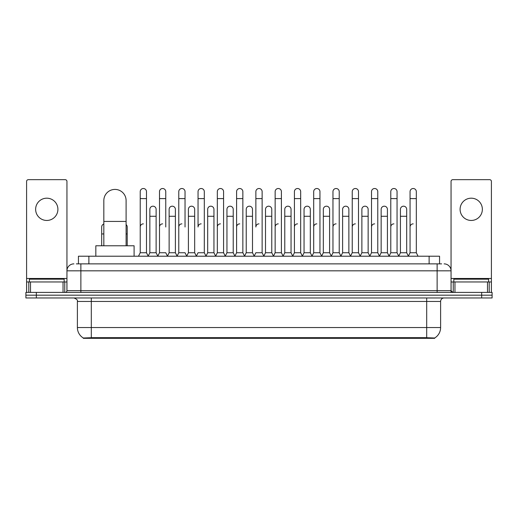 <?xml version="1.0" encoding="UTF-8"?>
<svg xmlns="http://www.w3.org/2000/svg" width="518" height="518" viewBox="0 0 518 518"><rect width="100%" height="100%" fill="white"/><g stroke="black" fill="none" stroke-linecap="round" stroke-linejoin="round"><path stroke-width="0.78" d="M76.347 263.869L80.873 263.869L76.347 263.869L78.438 263.869L78.438 256.216L439.562 256.216L439.562 263.869M434.693 338.325L83.307 338.325L83.307 337.982M77.389 327.538L91.304 327.538L91.304 301.444L77.389 301.444L77.389 327.538A12.179 12.179 0 0 0 83.346 338.008L92.696 337.652L425.304 337.652L434.654 338.008A12.179 12.179 0 0 0 440.611 327.538L440.611 301.444A3.477 3.477 0 0 1 444.088 297.967M492.1 297.967L492.1 295.182L25.9 295.182L25.9 297.967L36.338 297.967L36.338 295.182L25.9 295.182L25.9 292.398L36.338 292.398L36.338 295.182L492.1 295.182L492.1 297.967L36.338 297.967M73.912 263.869A6.961 6.961 0 0 0 66.951 270.83L66.951 290.663A1.742 1.742 0 0 1 65.216 292.398M444.088 263.869A6.961 6.961 0 0 1 451.048 270.83L80.873 270.83L80.873 263.869L441.653 263.869M487.49 292.398L487.49 281.96L491.407 281.96L491.407 292.398L491.407 181.417A1.742 1.742 0 0 0 489.665 179.675L452.784 179.675A1.742 1.742 0 0 0 451.048 181.417L451.048 290.663L452.784 292.398M492.1 292.398L492.1 295.182L492.1 292.398L36.338 292.398M64.167 281.96L64.167 279.176L29.377 279.176L29.377 281.96M46.775 198.187A11.131 11.131 0 0 0 35.638 209.317A11.131 11.131 0 0 0 46.775 220.454A11.131 11.131 0 0 0 57.906 209.317A11.131 11.131 0 0 0 46.775 198.187M63.041 292.398L63.041 281.96L30.51 281.96L30.51 292.398M80.873 292.398L80.873 270.83L66.951 270.83L66.951 181.417A1.742 1.742 0 0 0 65.216 179.675L28.335 179.675A1.742 1.742 0 0 0 26.593 181.417L26.593 281.96L30.51 281.96M63.041 281.96L66.951 281.96M26.593 292.398L26.593 281.96M488.623 281.96L488.623 279.176L453.833 279.176L453.833 281.96M103.833 245.778L103.833 200.55A11.131 11.131 0 0 1 114.964 189.42A11.131 11.131 0 0 1 126.101 200.55A11.131 11.131 0 0 0 114.964 189.42M126.101 245.778L126.101 200.55M134.097 256.216L134.097 245.778L95.83 245.778L95.83 256.216M138.481 256.216L140.223 252.739L146.484 252.739L148.226 256.216M146.484 252.739L146.484 191.647A3.134 3.134 0 0 0 143.356 188.513A3.134 3.134 0 0 1 143.551 188.52M140.223 252.739L140.223 198.601L146.484 198.601M140.223 198.601L140.223 191.647A3.134 3.134 0 0 1 143.356 188.513M157.757 256.216L159.499 252.739L165.76 252.739L167.502 256.216M165.76 226.994L165.76 191.647A3.134 3.134 0 0 0 162.626 188.513A3.134 3.134 0 0 1 162.827 188.52M159.499 252.739L159.499 198.601L165.76 198.601M159.499 198.601L159.499 191.647A3.134 3.134 0 0 1 162.626 188.513M177.033 256.216L178.775 252.739L185.036 252.739L186.771 256.216M185.036 226.994L185.036 191.647A3.134 3.134 0 0 0 181.902 188.513A3.134 3.134 0 0 1 182.096 188.52M178.775 252.739L178.775 198.601L185.036 198.601M178.775 198.601L178.775 191.647A3.134 3.134 0 0 1 181.902 188.513M196.309 256.216L198.044 252.739L204.306 252.739L206.047 256.216M204.306 252.739L204.306 191.647A3.134 3.134 0 0 0 201.178 188.513A3.134 3.134 0 0 1 201.373 188.52M201.178 223.86A3.134 3.134 0 0 0 198.044 226.994L198.044 198.601L204.306 198.601M198.044 198.601L198.044 191.647A3.134 3.134 0 0 1 201.178 188.513M215.579 256.216L217.32 252.739L223.582 252.739L225.324 256.216M223.582 252.739L223.582 191.647A3.134 3.134 0 0 0 220.454 188.513A3.134 3.134 0 0 1 220.649 188.52M217.32 252.739L217.32 198.601L223.582 198.601M217.32 198.601L217.32 191.647A3.134 3.134 0 0 1 220.454 188.513M234.855 256.216L236.596 252.739L242.858 252.739L244.6 256.216M242.858 252.739L242.858 191.647A3.134 3.134 0 0 0 239.724 188.513A3.134 3.134 0 0 1 239.925 188.52M236.596 252.739L236.596 198.601L242.858 198.601M236.596 198.601L236.596 191.647A3.134 3.134 0 0 1 239.724 188.513M254.131 256.216L255.866 252.739L262.134 252.739L263.869 256.216M262.134 252.739L262.134 191.647A3.134 3.134 0 0 0 259 188.513A3.134 3.134 0 0 1 259.194 188.52M259 223.86A3.134 3.134 0 0 0 255.866 226.994L255.866 198.601L262.134 198.601M255.866 198.601L255.866 191.647A3.134 3.134 0 0 1 259 188.513M273.4 256.216L275.142 252.739L281.404 252.739L283.145 256.216M292.728 256.112L291.045 252.739L284.777 252.739L283.093 256.112L281.404 252.739L281.404 191.647A3.134 3.134 0 0 0 278.276 188.513A3.134 3.134 0 0 1 278.47 188.52M263.817 256.112L265.507 252.739L271.769 252.739L273.459 256.112L275.142 252.739L275.142 198.601L281.404 198.601M275.142 198.601L275.142 191.647A3.134 3.134 0 0 1 278.276 188.513M292.676 256.216L294.418 252.739L300.68 252.739L302.421 256.216M321.691 256.216L319.956 252.739L313.694 252.739L312.004 256.112L310.314 252.739L304.053 252.739L302.37 256.112L300.68 252.739L300.68 191.647A3.134 3.134 0 0 0 297.546 188.513A3.134 3.134 0 0 1 297.746 188.52M294.418 252.739L294.418 198.601L300.68 198.601M294.418 198.601L294.418 191.647A3.134 3.134 0 0 1 297.546 188.513M340.967 256.216L339.225 252.739L332.964 252.739L331.28 256.112L329.59 252.739L323.329 252.739L321.639 256.112L319.956 252.739L319.956 198.601L313.694 198.601L313.694 252.739L311.953 256.216M313.694 198.601L313.694 191.647A3.134 3.134 0 0 1 317.022 188.52A3.134 3.134 0 0 1 319.956 191.647L319.956 198.601M360.243 256.216L358.501 252.739L352.24 252.739L350.55 256.112L348.867 252.739L342.605 252.739L340.915 256.112L339.225 252.739L339.225 198.601L332.964 198.601L332.964 252.739L331.229 256.216M332.964 198.601L332.964 191.647A3.134 3.134 0 0 1 336.292 188.52A3.134 3.134 0 0 1 339.225 191.647L339.225 198.601M379.519 256.216L377.777 252.739L371.516 252.739L369.826 256.112L368.143 252.739L361.875 252.739L360.191 256.112L358.501 252.739L358.501 198.601L352.24 198.601L352.24 252.739L350.498 256.216M352.24 198.601L352.24 191.647A3.134 3.134 0 0 1 355.568 188.52A3.134 3.134 0 0 1 358.501 191.647L358.501 198.601M398.789 256.216L397.053 252.739L390.786 252.739L389.102 256.112L387.412 252.739L381.151 252.739L379.461 256.112L377.777 252.739L377.777 198.601L371.516 198.601L371.516 252.739L369.774 256.216M371.516 198.601L371.516 191.647A3.134 3.134 0 0 1 374.844 188.52A3.134 3.134 0 0 1 377.777 191.647L377.777 198.601M408.32 256.216L410.062 252.739L410.062 198.601L416.323 198.601L416.323 252.739L418.065 256.216L416.323 252.739L410.062 252.739L408.378 256.112L406.688 252.739L400.427 252.739L398.737 256.112L397.053 252.739L397.053 198.601L390.786 198.601L390.786 252.739L389.05 256.216M390.786 198.601L390.786 191.647A3.134 3.134 0 0 1 394.114 188.52A3.134 3.134 0 0 1 397.053 191.647L397.053 198.601M410.062 198.601L410.062 191.647A3.134 3.134 0 0 1 413.39 188.52A3.134 3.134 0 0 1 416.323 191.647L416.323 198.601M148.174 256.112L149.857 252.739L156.125 252.739L157.809 256.112M156.125 252.739L156.125 209.317A3.134 3.134 0 0 0 153.186 206.196A3.134 3.134 0 0 1 156.125 209.317M149.857 252.739L149.857 216.278L156.125 216.278M149.857 216.278L149.857 209.317A3.134 3.134 0 0 1 153.186 206.196M167.45 256.112L169.133 252.739L175.395 252.739L177.085 256.112M175.395 252.739L175.395 209.317A3.134 3.134 0 0 0 172.462 206.196A3.134 3.134 0 0 1 175.395 209.317M169.133 252.739L169.133 216.278L175.395 216.278M169.133 216.278L169.133 209.317A3.134 3.134 0 0 1 172.462 206.196M186.72 256.112L188.41 252.739L194.671 252.739L196.361 256.112M194.671 252.739L194.671 209.317A3.134 3.134 0 0 0 191.738 206.196A3.134 3.134 0 0 1 194.671 209.317M188.41 252.739L188.41 216.278L194.671 216.278M188.41 216.278L188.41 209.317A3.134 3.134 0 0 1 191.738 206.196M205.996 256.112L207.686 252.739L213.947 252.739L215.63 256.112M213.947 252.739L213.947 209.317A3.134 3.134 0 0 0 211.014 206.196A3.134 3.134 0 0 1 213.947 209.317M207.686 252.739L207.686 216.278L213.947 216.278M207.686 216.278L207.686 209.317A3.134 3.134 0 0 1 211.014 206.196M225.272 256.112L226.955 252.739L233.223 252.739L234.907 256.112M233.223 252.739L233.223 209.317A3.134 3.134 0 0 0 230.283 206.196A3.134 3.134 0 0 1 233.223 209.317M226.955 252.739L226.955 216.278L233.223 216.278M226.955 216.278L226.955 209.317A3.134 3.134 0 0 1 230.283 206.196M244.541 256.112L246.231 252.739L252.493 252.739L254.183 256.112M252.493 252.739L252.493 209.317A3.134 3.134 0 0 0 249.559 206.196A3.134 3.134 0 0 1 252.493 209.317M246.231 252.739L246.231 216.278L252.493 216.278M246.231 216.278L246.231 209.317A3.134 3.134 0 0 1 249.559 206.196M271.769 252.739L271.769 209.317A3.134 3.134 0 0 0 268.836 206.196A3.134 3.134 0 0 1 271.769 209.317M265.507 252.739L265.507 216.278L271.769 216.278M265.507 216.278L265.507 209.317A3.134 3.134 0 0 1 268.836 206.196M291.045 252.739L291.045 209.317A3.134 3.134 0 0 0 288.105 206.196A3.134 3.134 0 0 1 291.045 209.317M284.777 252.739L284.777 216.278L291.045 216.278M284.777 216.278L284.777 209.317A3.134 3.134 0 0 1 288.105 206.196M310.314 252.739L310.314 209.317A3.134 3.134 0 0 0 307.381 206.196A3.134 3.134 0 0 1 310.314 209.317M304.053 252.739L304.053 216.278L310.314 216.278M304.053 216.278L304.053 209.317A3.134 3.134 0 0 1 307.381 206.196M329.59 252.739L329.59 209.317A3.134 3.134 0 0 0 326.657 206.196A3.134 3.134 0 0 1 329.59 209.317M323.329 252.739L323.329 216.278L329.59 216.278M323.329 216.278L323.329 209.317A3.134 3.134 0 0 1 326.657 206.196M348.867 252.739L348.867 209.317A3.134 3.134 0 0 0 345.933 206.196A3.134 3.134 0 0 1 348.867 209.317M342.605 252.739L342.605 216.278L348.867 216.278M342.605 216.278L342.605 209.317A3.134 3.134 0 0 1 345.933 206.196M368.143 252.739L368.143 209.317A3.134 3.134 0 0 0 365.203 206.196A3.134 3.134 0 0 1 368.143 209.317M361.875 252.739L361.875 216.278L368.143 216.278M361.875 216.278L361.875 209.317A3.134 3.134 0 0 1 365.203 206.196M387.412 252.739L387.412 209.317A3.134 3.134 0 0 0 384.479 206.196A3.134 3.134 0 0 1 387.412 209.317M381.151 252.739L381.151 216.278L387.412 216.278M381.151 216.278L381.151 209.317A3.134 3.134 0 0 1 384.479 206.196M406.688 252.739L406.688 209.317A3.134 3.134 0 0 0 403.755 206.196A3.134 3.134 0 0 1 406.688 209.317M400.427 252.739L400.427 216.278L406.688 216.278M400.427 216.278L400.427 209.317A3.134 3.134 0 0 1 403.755 206.196M101.677 245.778L101.677 233.948L103.833 233.948M101.677 233.948L101.677 226.994A3.134 3.134 0 0 1 103.833 224.016M471.225 198.187A11.131 11.131 0 0 0 460.094 209.317A11.131 11.131 0 0 0 471.225 220.454A11.131 11.131 0 0 0 482.362 209.317A11.131 11.131 0 0 0 471.225 198.187M487.49 281.96L454.959 281.96L454.959 292.398M451.048 281.96L454.959 281.96M451.048 292.398L451.048 290.663L437.127 290.663L437.127 263.869M127.214 245.778L127.214 226.994A3.134 3.134 0 0 0 126.101 224.598A3.134 3.134 0 0 1 127.214 226.994M140.223 226.994A3.134 3.134 0 0 1 143.356 223.86M159.499 226.994A3.134 3.134 0 0 1 162.626 223.86M178.775 226.994A3.134 3.134 0 0 1 181.902 223.86M217.32 226.994A3.134 3.134 0 0 1 220.454 223.86M236.596 226.994A3.134 3.134 0 0 1 239.724 223.86M275.142 226.994A3.134 3.134 0 0 1 278.276 223.86M294.418 226.994A3.134 3.134 0 0 1 297.546 223.86M313.694 226.994A3.134 3.134 0 0 1 316.822 223.86M332.964 226.994A3.134 3.134 0 0 1 336.098 223.86M352.24 252.739L352.24 226.994A3.134 3.134 0 0 1 355.374 223.86M371.516 226.994A3.134 3.134 0 0 1 374.644 223.86M397.053 252.739L397.053 226.994M390.786 226.994A3.134 3.134 0 0 1 393.92 223.86M410.062 226.994A3.134 3.134 0 0 1 413.196 223.86M425.304 338.325L425.304 337.652M92.696 338.325L92.696 337.652M88.876 263.869L88.876 256.216M429.124 263.869L429.124 256.216M426.696 297.967L426.696 301.444L91.304 301.444L91.304 297.967M440.611 301.444L426.696 301.444L426.696 327.538L440.611 327.538M426.696 337.717L426.696 327.538L91.304 327.538L91.304 337.717M481.662 297.967L481.662 292.398M66.951 290.663L437.127 290.663L437.127 292.398M66.951 278.483L26.593 278.483M66.926 290.961L66.926 281.96M64.75 281.96L64.75 292.398M26.625 281.96L26.625 292.398M28.794 292.398L28.794 281.96M103.833 221.426L126.101 221.426M491.407 278.483L451.048 278.483M491.375 292.398L491.375 281.96M489.206 281.96L489.206 292.398M451.074 281.96L451.074 290.961M453.25 292.398L453.25 281.96M126.101 233.948L127.214 233.948M77.389 301.444C77.881 300.213 76.716 299.054 73.912 297.967"/></g></svg>

